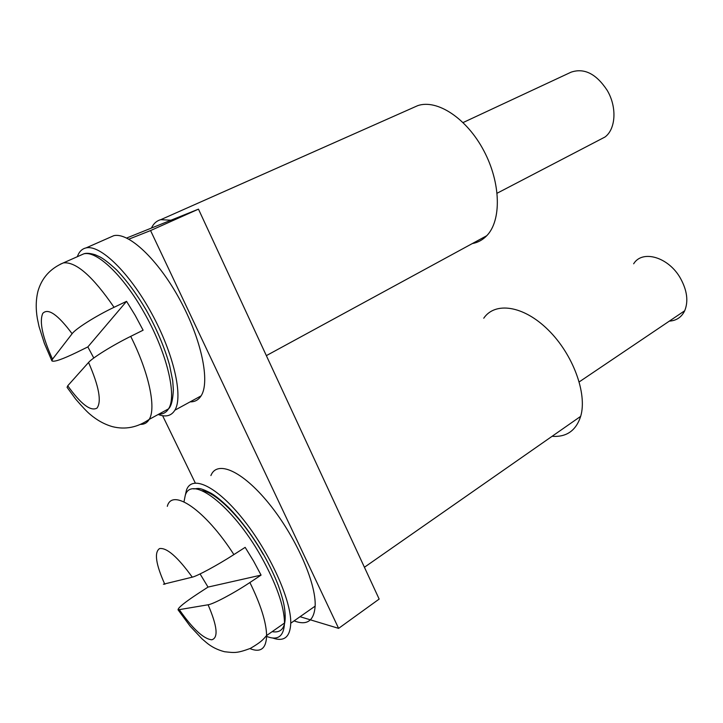 <?xml version="1.0" encoding="UTF-8"?>
<svg xmlns="http://www.w3.org/2000/svg" width="723" height="723" viewBox="0 0 723 723"><rect width="100%" height="100%" fill="white"/><g stroke="black" fill="none" stroke-linecap="round" stroke-linejoin="round"><path stroke-width="1.08" d="M126.661 238.021L198.473 209.146L150.565 230.565L128.884 239.159M195.273 482.982L162.63 415.716M150.565 230.565L338.617 628.368L379.159 599.078L198.473 209.146M338.617 628.368L300.054 616.71M272.788 638.038C284.157 641.997 290.149 637.062 290.754 623.217C291.333 600.126 269.688 552.381 243.027 519.168C216.403 485.766 191.911 474.613 186.498 490.013L185.242 495.571M294.107 620.876C306.995 625.829 314.008 620.912 315.147 606.136C316.358 582.901 295.273 535.671 268.622 503.154C241.997 470.438 216.945 459.955 210.899 475.562M552.101 436.294C566.461 437.334 575.987 430.691 580.677 416.349C587.501 393.61 572.896 354.062 548.115 329.833C523.407 305.395 495.029 301.5 483.75 318.21M163.407 584.22L192.273 577.162C197.271 576.059 217.424 565.205 233.891 554.586L245.16 547.356L253.583 561.111L261.075 575.11L249.896 582.521C233.61 593.384 213.366 604.076 208.088 604.78L178.057 609.841C177.867 607.916 184.473 602.53 197.876 593.691L208.025 587.085L261.075 575.11M669.335 321.12C676.43 320.669 681.554 317.216 684.699 310.763C688.522 301.364 687.157 290.628 680.605 278.554C668.766 257.017 642.331 249.39 633.655 263.796M200.081 573.945L208.025 587.085M170.836 220.226L160.777 219.665C156.683 220.786 153.574 223.561 151.469 227.998M472.3 243.579C477.858 242.566 482.684 239.937 486.76 235.707C501.554 220.642 501.03 183.145 483.877 150.836C466.877 118.436 437.252 98.997 417.822 105.603L412.734 107.854M158.21 414.478C165.757 417.361 171.306 415.933 174.858 410.212C183.353 396.566 173.854 353.972 151.622 313.357C129.489 272.67 100.235 244.41 86.064 247.908C81.961 248.829 79.06 251.758 77.361 256.683M190.122 401.861C194.821 401.97 198.473 399.973 201.093 395.87C210.276 381.97 201.636 339.602 179.783 299.557C158.03 259.449 128.522 231.902 113.701 235.716L109.562 237.542M87.854 346.913L76.656 352.417C62.404 359.295 54.162 362.142 51.957 360.949L52.508 359.177L72.11 333.737C75.481 328.866 95.725 315.987 114.053 307.311L126.552 301.337L87.854 346.913L93.782 358.021M599.042 140.117L604.979 137.027C615.833 129.101 617.162 107.04 607.166 90.312C596.231 73.773 584.202 67.727 571.08 72.173L463.1 122.549M140.786 424.374C144.455 424.383 147.266 422.72 149.218 419.367C156.34 408.106 149.046 372.779 130.709 336.367L143.109 330.203L135.183 315.382L126.552 301.337M130.709 336.367C112.571 345.305 92.219 357.993 88.568 362.458L67.736 385.775L67.076 387.356L75.653 399.087C82.25 406.76 87.031 411.803 89.977 414.243C97.018 420.262 104.546 424.41 112.562 426.678C125.35 429.869 137.569 427.438 149.218 419.367L168.486 408.884C177.379 396.077 166.615 351.288 143.407 311.378C122.621 274.731 96.204 250.167 83.66 253.89L80.289 255.382M192.273 577.162C177.686 556.99 166.787 547.465 159.557 548.576C154.071 552.363 155.834 564.274 164.826 584.311M233.891 554.586C205.052 509.598 171.975 487.645 167.311 506.344M263.154 554.279C243.805 520.153 216.448 492.327 202.133 490.691M272.155 631.658C283.19 633.574 287.221 625.169 284.266 606.425M266.073 636.186C277.686 640.985 283.832 636.601 284.51 623.036C284.238 606.163 276.394 583.913 260.994 556.276C231.938 504.645 190.664 474.098 185.187 495.716L183.985 501.852M249.941 648.603C260.714 652.95 266.272 648.594 266.615 635.517C266.317 622.322 260.741 604.663 249.896 582.521M179.521 609.968C192.924 629.055 203.678 638.987 211.785 639.792C218.527 637.813 217.298 626.145 208.088 604.78M72.11 333.737C57.804 314.514 48.007 307.745 42.729 313.43C39.214 321.744 42.476 336.99 52.508 359.177M114.053 307.311C92.797 276.331 75.915 261.518 63.407 262.883L60.343 264.193M158.961 414.071C163.082 414.234 166.263 412.508 168.486 408.884C171.252 406.416 172.878 400.027 173.366 389.724L172.716 380.813L169.562 365.124C164.546 347.429 156.81 329.146 146.344 310.294C136.746 294.044 126.823 280.578 116.584 269.914C109.661 263.524 104.211 259.241 100.226 257.045L95.282 254.794C89.968 253.186 86.091 252.878 83.66 253.89L63.407 262.883C50.303 268.504 41.835 277.903 37.994 291.08C35.87 299.584 35.662 308.793 37.37 318.689L39.051 326.597L44.401 343.47L51.857 360.75M67.736 385.775C80.94 404.166 90.682 411.604 96.972 408.115C101.789 401.617 98.988 386.398 88.568 362.458M290.754 623.217L315.147 606.136M364.419 567.266L580.677 416.349M684.699 310.763L579.24 381.88M193.656 488.893C198.454 488.748 198.183 486.651 211.188 493.303C215.861 496.041 221.735 500.84 228.811 507.691C241.121 520.379 252.67 535.942 263.443 554.36C269.462 565.079 274.415 575.454 278.31 585.476C283.515 600.325 283.985 604.808 284.546 608.233C285.323 614.993 285.314 619.927 284.51 623.036L266.615 635.517C263.009 639.629 261.473 641.897 250.303 648.432C236.557 653.465 234.523 652.788 224.573 651.73C217.524 649.923 211.45 646.859 206.362 642.548L202.042 638.852L190.158 626.208L178.057 609.841M266.353 355.635L486.76 235.707M160.777 219.665L417.822 105.603M174.858 410.212L201.093 395.87M86.064 247.908L113.701 235.716M604.979 137.027L497.144 193.204"/></g></svg>
